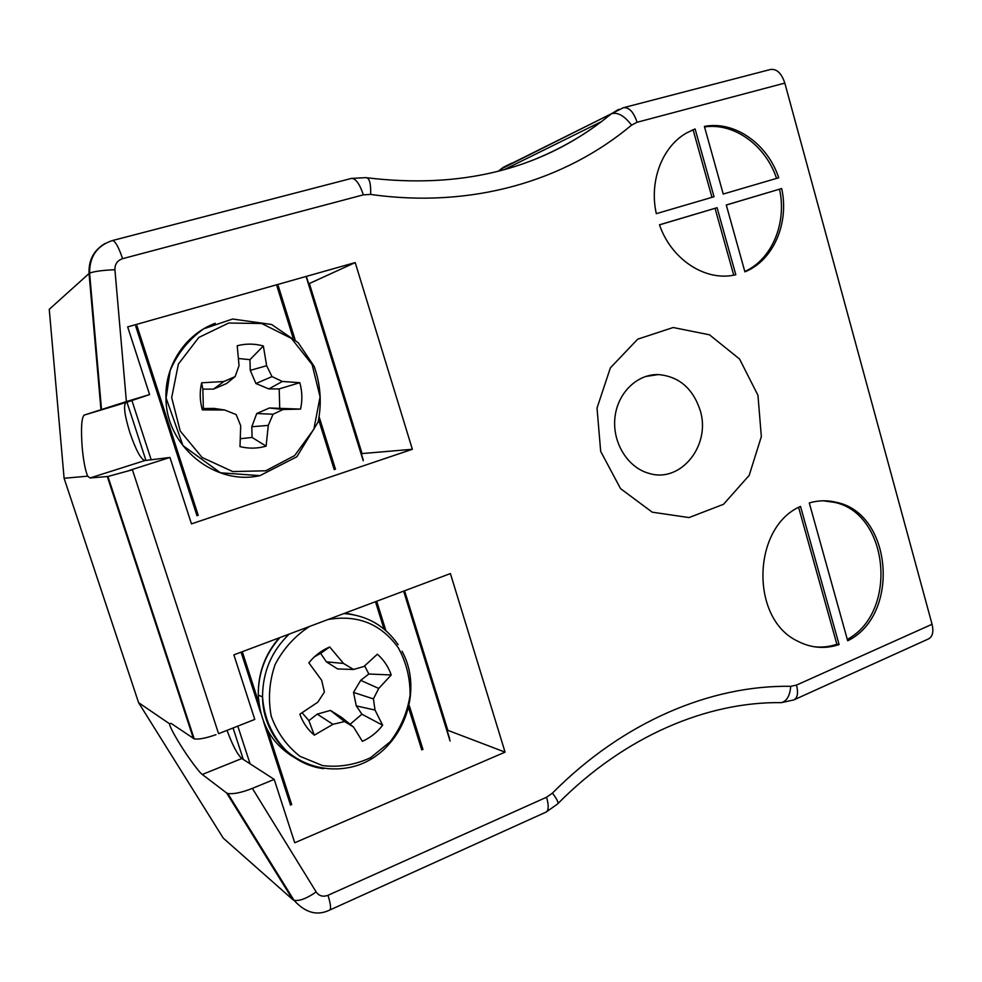 <?xml version="1.0" encoding="UTF-8"?>
<svg xmlns="http://www.w3.org/2000/svg" width="982" height="982" viewBox="0 0 982 982"><rect width="100%" height="100%" fill="white"/><g stroke="black" fill="none" stroke-linecap="round" stroke-linejoin="round"><path stroke-width="1.47" d="M800.514 506.405C752.163 527.113 749.831 618.427 797.261 640.951C810.874 648.083 824.819 649.298 839.094 644.573L800.514 506.405M809.278 502.931L847.687 640.78C900.494 615.149 892.466 513.611 836.578 502.354C827.507 500.083 818.411 500.28 809.278 502.931M659.474 224.804C671.246 259.346 705.027 281.417 734.389 275.046L735.813 274.739L717.081 207.705L659.474 224.804M714.024 196.744L695.096 128.949L686.848 132.816C662.261 146.379 648.942 181.142 656.32 213.659L714.024 196.744M723.231 194.043L778.726 177.767C767.642 143.888 734.696 120.541 704.389 126.42L723.231 194.043M744.908 271.842C773.3 260.476 789.405 223.356 781.684 188.532L726.275 204.98L744.908 271.842M226.609 792.953L202.292 774.467C199.579 772.92 187.611 756.68 180.172 744.516C173.433 733.579 169.861 726.643 169.444 723.709L138.597 702.67L223.233 838.112L292.746 899.573L226.609 792.953L227.787 793.493C233.397 794.315 241.597 792.609 252.362 788.386L274.199 779.389L294.735 842.777L505.067 752.138L450.407 573.574L233.876 654.859L254.78 719.425L218.655 733.664M252.362 788.386L316.167 891.951C319.101 896.026 323.041 897.143 327.988 895.302L546.557 797.237L552.412 793.149C623.189 721.66 710.98 684.97 790.743 686.32L796.5 685.092L932.065 624.27L784.827 83.089L637.085 122.259L631.549 125.144C564.736 181.118 471.544 208.749 370.656 194.424L363.365 194.841L122.603 258.683C117.374 260.463 114.82 264.146 114.919 269.719L126.396 401.577L149.595 394.592L127.672 326.908L355.202 262.575L412.354 449.277L191.465 523.885L169.947 457.452L132.312 469.47L218.495 733.394M757.944 395.28L739.581 359.044L709.483 334.801L673.186 327.522L637.723 339.158L610.362 367.882L597.019 408.07L600.677 451.364L620.538 488.619L652.232 512.174L689.033 517.575L723.538 504.282L749.18 475.374L761.345 436.609L757.944 395.28M169.444 723.709L171.028 723.329L194.203 738.857C198.389 739.655 205.655 738.268 215.979 734.683M90.037 477.976L87.705 476.172C85.336 470.709 83.507 461.184 82.206 447.596C80.855 428.95 81.469 418.123 84.059 415.128L125.905 402.51C123.266 405.382 124.604 415.484 129.943 432.817C135.86 449.989 140.819 459.232 144.82 460.558L90.037 477.976L107.934 476.479L132.337 469.789M87.705 476.172L64.1 478.271L138.597 702.67M84.059 415.128L126.396 401.577M637.085 122.259C633.636 111.96 629.094 107.112 623.435 107.713L770.453 69.489C776.762 68.691 781.549 73.22 784.827 83.089M932.065 624.27C933.833 631.856 932.605 636.753 928.395 638.975L793.861 699.896C797.58 697.883 798.464 692.948 796.5 685.092M129.526 470.341L132.312 469.47M659.499 224.866L717.081 207.705M733.726 275.169L715.056 208.38M711.975 197.345L693.108 129.808L695.096 128.949M693.108 129.808L691.438 130.459M776.566 178.405C765.714 145.508 734.205 122.455 704.536 126.948M726.287 205.042L781.684 188.532M744.81 271.498C771.999 259.297 787.024 223.123 779.548 189.231M847.294 639.392C898.358 612.216 889.164 513.414 834.344 502.342L823.026 500.783M798.612 507.387L836.86 644.241L839.094 644.573M813.501 646.659C821.418 647.654 829.201 646.856 836.86 644.241M144.82 460.558L169.947 457.452M125.905 402.51L149.595 394.592M361.351 453.819L362.063 453.574L309.367 283.516L308.643 283.724M309.367 283.516L355.202 262.575M362.063 453.574L412.354 449.277M447.141 730.608L447.829 730.326L404.584 590.771M227.038 730.363C232.562 745.35 237.509 754.741 241.867 758.509L274.199 779.389M447.829 730.326L505.067 752.138M700.092 410.071C692.74 388.221 678.82 376.388 658.345 374.572C636.901 373.958 617.248 393.316 614.892 418.001C612.338 442.649 627.658 467.457 648.685 473.275C680.71 483.745 711.434 445.116 700.092 410.071M171.678 397.587L178.38 364.064L198.843 337.427L228.671 323.029L261.691 323.495L291.372 338.385L312.092 364.531L320.071 396.851L313.872 429.244L294.612 455.599L265.754 470.783L232.759 471.581L202.132 457.477L180.222 431.037L171.678 397.587M224.657 409.997L202.366 409.899C199.8 400.877 199.542 391.843 201.629 382.796L223.871 381.519L235.115 376.597L239.043 365.623L237.214 345.75C245.917 343.504 254.633 343.577 263.348 345.971L266.638 365.721L272.002 376.609L282.337 381.458L299.817 382.685C302.272 391.474 302.505 400.275 300.541 409.101L283.111 409.506L273.045 414.232L268.282 425.402L266.11 446.147C257.53 448.627 248.814 448.774 239.989 446.614L240.7 425.734L236.159 414.576L224.657 409.997L214.051 408.414L203.372 408.5L202.366 409.899M201.629 382.796L202.844 389.13L203.372 408.5M240.345 438.721L252.092 437.444L266.11 446.147M252.092 437.444L251.797 426.74L268.282 425.402M251.797 426.74L256.744 413.52L273.045 414.232M256.744 413.52L269.387 407.984L283.111 409.506M269.387 407.984L300.541 409.101M279.71 407.898L279.195 388.909L299.817 382.685M279.195 388.909L268.859 388.933L282.337 381.458M268.859 388.933L255.921 383.532L272.002 376.609M255.921 383.532L250.25 370.374L266.638 365.721M250.25 370.374L249.956 359.67L263.348 345.971M249.956 359.67L238.479 358.516M223.871 381.519L213.524 389.093L226.449 383.581L235.115 376.597M213.524 389.093L202.844 389.13M328 619.532C357.497 614.413 380.906 623.791 398.226 647.678C406.303 662.236 410.255 678.12 410.083 695.317C407.37 712.416 400.754 727.883 390.247 741.717L370.582 757.674C355.153 764.88 339.171 767.519 322.624 765.604L300.013 756.324C286.769 745.989 277.17 732.609 271.228 716.197C267.963 698.84 269.252 681.618 275.095 664.556C283.442 648.623 294.944 635.906 309.612 626.43M363.954 666.471L377.346 654.221C383.729 659.794 388.369 666.717 391.229 674.965L378.733 688.443L373.406 698.889L375.026 710.06L382.649 725.244C377.149 732.363 370.386 737.728 362.383 741.336L353.52 727.024L344.559 721.537L332.947 724.311L314.314 735.15C307.697 729.601 302.873 722.617 299.854 714.184L317.812 702.204L324.404 692.015L321.642 680.268L308.864 662.838C314.596 655.694 321.544 650.403 329.694 646.966L343.504 663.439L353.557 669.491L363.954 666.471M391.229 674.965L368.827 674.02L364.666 665.845M343.504 663.439L326.368 661.831L337.612 668.951L353.557 669.491M326.368 661.831L320.635 653.386L329.694 646.966M320.635 653.386L314.461 656.786M302.088 712.748L308.888 720.628L314.314 735.15M308.888 720.628L317.247 714.123L332.947 724.311M317.247 714.123L330.406 710.416L344.559 721.537M330.406 710.416L341.626 717.4L353.52 727.024M350.108 724.262L361.916 714.196L382.649 725.244M361.916 714.196L356.294 705.898L375.026 710.06M356.294 705.898L353.508 692.408L373.406 698.889M353.508 692.408L360.689 680.342L378.733 688.443M360.689 680.342L368.827 674.02M151.179 459.772L131.907 400.496M145.925 460.423L126.948 402.154M363.266 459.993L306.765 277.685M363.217 460.767L306.359 277.317M250.066 763.8L237.804 726.115M243.29 759.43L233.053 727.981M449.609 738.562L403.884 591.041M450.087 741.029L403.627 591.127M193.429 738.513L107.308 476.565M100.937 409.396L89.055 273.524L49.247 309.318L64.1 478.271M114.919 269.719C102.361 270.259 93.928 271.413 89.608 273.156L89.055 273.524C88.478 260.009 93.916 249.944 105.381 243.327M223.233 838.112L233.176 846.889M511.548 163.233L503.128 167.431L498.205 171.347L502.183 168.143L611.442 113.74L618.758 109.321M536.749 158.544C560.219 148.81 581.823 136.486 601.561 121.547L611.442 113.74C617.641 111.948 624.343 115.741 631.549 125.144M501.164 168.978L623.435 107.713M508.885 168.376L509.167 167.21M779.487 702.621L781.451 702.633C786.815 701.148 789.921 695.71 790.743 686.32M546.557 797.237C548.901 805.584 548.729 810.531 546.066 812.089L557.346 804.172C559.016 803.239 557.371 799.569 552.412 793.149M546.066 812.089L329.645 910.081C331.241 908.988 330.688 904.054 327.988 895.302M370.656 194.424C370.975 183.352 369.404 177.754 365.942 177.632L351.372 178.429C355.607 178.27 359.608 183.744 363.365 194.841M292.746 899.573L293.999 900.273C299.301 901.316 306.691 898.53 316.167 891.951M122.603 258.683C118.552 246.887 115.152 240.835 112.39 240.553L351.372 178.429M241.867 758.509L202.292 774.467M259.138 475.791C214.592 485.587 166.044 446.307 165.958 398.164C164.706 365.304 185.623 334.027 215.267 323.299M299.363 760.289C273.843 747.216 260.144 725.44 258.291 694.986C258.217 673.087 265.41 653.963 279.882 637.588M345.247 613.05L353.115 614.658M323.495 768.636C290.021 764.634 262.808 733.198 262.538 696.974C262.599 672.179 271.474 651.213 289.174 634.102M343.872 613.566C366.887 615.333 384.969 625.694 398.14 644.683M197.014 515.808L135.712 326.171M335.488 469.249L319.297 417.35M295.017 339.563L278.237 285.823M334.236 469.642L318.684 419.842M293.09 337.833L276.961 286.192M198.229 515.378L136.977 325.828M290.549 805.166L263.557 721.684M260.77 713.055L241.081 652.158M422.96 749.475L409.322 705.763M385.865 630.604L376.695 601.242M421.757 749.917L408.745 708.255M384.011 629.032L375.48 601.696M291.691 804.614L267.828 730.743M258.867 703.026L242.284 651.704M194.203 738.857L107.934 476.479M101.49 409.212L89.608 273.156C89.472 256.535 97.071 245.66 112.39 240.553M367.317 177.828C459.478 188.839 537.559 170.082 601.561 121.547L503.889 169.812M793.861 699.896L781.451 702.633C707.138 701.553 624.577 736.23 557.972 803.546M329.645 910.081C317.174 916.108 305.292 912.83 293.999 900.273L227.787 793.493M834.344 502.342L836.578 502.354M645.432 376.523L658.345 374.572M166.118 398.115L170.156 370.619C177.521 353.373 188.716 339.441 203.728 328.823L232.587 319.027L271.597 324.477L298.221 342.706L314.179 366.372C320.623 384.686 321.924 403.258 318.07 422.076L296.797 456.814L259.935 475.644L220.484 472.808L182.971 445.619L166.118 398.115M402.043 651.262C424.31 691.709 402.473 749.867 358.074 765.199C333.205 773.35 305.746 767.936 286.13 750.518C272.014 735.948 264.158 718.1 262.538 696.974L258.291 694.986C258.008 673.247 265.005 654.196 279.256 637.821"/></g></svg>
